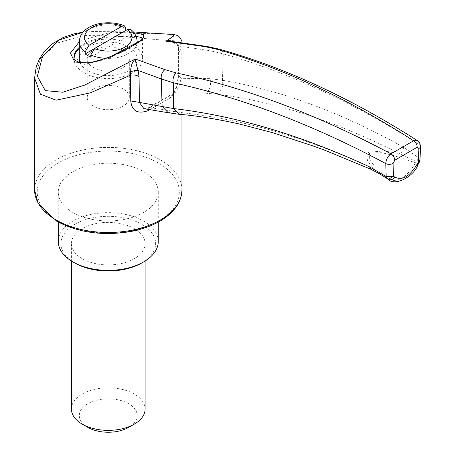<?xml version="1.0" encoding="UTF-8"?>
<svg xmlns="http://www.w3.org/2000/svg" width="455" height="455" viewBox="0 0 455 455"><rect width="100%" height="100%" fill="white"/><g stroke="black" fill="none" stroke-linecap="round" stroke-linejoin="round"><path stroke-width="0.34" stroke-dasharray="2.27 1.71" d="M74.774 262.99A47.365 27.345 180 0 1 74.774 224.315A47.365 27.345 180 0 1 141.761 224.315A47.365 27.345 180 0 1 141.761 262.99M82.218 258.69A36.838 21.271 180 0 1 71.424 243.652A36.838 21.271 180 0 1 108.267 222.381A36.838 21.271 180 0 1 145.105 243.652A36.838 21.271 180 0 1 122.367 263.303A36.838 21.271 180 0 1 82.218 258.69M71.424 409.09A36.838 21.271 180 0 1 94.168 389.44A36.838 21.271 180 0 1 134.316 394.053A36.838 21.271 180 0 1 145.105 409.09M87.798 427.353A28.944 16.71 180 0 1 87.798 403.721A28.944 16.71 180 0 1 128.737 403.721A28.944 16.71 180 0 1 128.737 427.353M130.443 29.325L131.336 31.588A28.944 16.71 180 0 1 137.211 41.684M90.778 57.154L131.336 33.738L131.336 31.588M131.336 33.738A28.944 16.71 0 0 0 125.751 30.513L94.521 48.548M79.318 58.877A28.944 16.71 180 0 1 97.188 43.435A28.944 16.71 180 0 1 128.737 47.058A28.944 16.71 180 0 1 137.211 58.877A28.944 16.71 180 0 1 117.492 74.717A28.944 16.71 180 0 1 85.199 68.972A28.944 16.71 180 0 1 80.006 62.489M216.665 94.139C221.517 91.33 223.445 86.712 222.455 80.279L223.251 53.906C287.452 71.913 352.716 102.085 419.038 144.423L418.68 157.805L403.539 147.249C341.375 112.539 281.014 90.215 222.455 80.279L210.062 78.658L181.044 78.323L181.204 52.359L180.026 46.245L210.193 50.733L210.062 78.658C211.45 85.29 209.977 90.135 205.632 93.207L216.665 94.139C275.798 101.698 336.808 121.565 399.689 153.744L384.282 150.935L368.419 152.26L367.543 160.797L373.623 168.794C307.927 138.24 244.739 119.631 184.059 112.965L149.644 107.545L174.891 92.968C177.814 89.362 179.867 84.482 181.044 78.323L178.059 74.785L178.434 73.42C178.644 84.084 175.892 92.257 170.187 97.944L150.139 109.524M206.644 46.41A7.894 4.988 99.5 0 1 210.193 50.733L223.251 53.906A7.894 5.801 105.5 0 0 219.537 49.225M417.48 140.652L419.038 144.423A5.261 2.94 1.5 0 1 420.414 146.476M79.318 41.763L81.445 40.438L108.097 33.027L133.918 32.72M173.634 34.517L93.321 31.509L83.015 32.231M181.204 52.359A7.894 4.493 -179.8 0 1 178.155 48.793L177.49 45.534A7.894 2.315 159 0 0 180.026 46.245L170.773 41.308C172.61 41.058 178.195 44.351 177.49 45.534L177.49 45.534A7.894 2.315 159 0 1 177.695 44.55L175.141 41.832M177.695 44.55L178.519 47.445L178.434 73.42M34.586 77.97L40.66 58.234L57.995 42.804L83.652 35.496L113.255 35.871L164.192 40.216L177.405 40.899L181.949 42.992L178.519 47.445A7.894 4.493 -179.8 0 0 178.155 48.793L178.059 74.785C178.121 72.988 178.081 81.132 176.648 85.819C174.657 91.404 173.344 94.026 172.701 93.679L170.187 97.944M58.268 241.503A49.999 28.864 180 0 1 89.135 214.834A49.999 28.864 180 0 1 143.621 221.09A49.999 28.864 180 0 1 158.266 241.503M72.914 212.496A49.999 28.864 0 0 0 127.4 218.753A49.999 28.864 0 0 0 158.266 192.084A49.999 28.864 0 0 0 108.267 163.22A49.999 28.864 0 0 0 58.268 192.084A49.999 28.864 0 0 0 72.914 212.496M205.632 93.207L174.891 92.968L172.701 93.679L148.649 107.562L148.029 109.223M149.644 107.545L143.951 108.688L149.644 107.545M403.539 147.249C403.375 150.173 402.089 152.334 399.689 153.744L416.535 161.661L415.603 162.759C406.19 178.127 396.879 183.501 387.677 178.883L373.623 168.794L370.962 169.311M388.035 179.179L387.768 178.969A5.261 4.277 -50.3 0 1 387.677 178.883L374.863 166.428L369.767 159.904L369.5 152.954L381.728 152.704L393.473 155.485L415.603 162.759A5.261 0.421 -153.3 0 1 418.088 164.437M419.1 162.748L416.535 161.661L418.68 157.805L420.056 159.859M386.642 178.462L387.768 178.969A5.261 4.277 -50.3 0 0 388.075 179.196M179.634 114.353L184.059 112.965M168.196 112.709L173.918 111.515M136.227 36.65C126.564 36.081 98.746 35.206 84.078 43.913L79.318 47.309M74.057 56.898L84.38 64.377L107.175 59.087L132.069 47.28L142.466 38.794M74.119 57.711A34.21 19.753 0 0 0 74.057 58.877A34.21 19.753 0 0 0 108.267 78.624A34.21 19.753 0 0 0 142.478 58.877A34.21 19.753 0 0 0 121.36 40.626A34.21 19.753 0 0 0 84.078 44.908A34.21 19.753 0 0 0 79.318 48.349M123.151 50.278A21.049 12.154 180 0 1 129.317 58.877A21.049 12.154 180 0 1 108.267 71.025A21.049 12.154 180 0 1 87.212 58.877A21.049 12.154 180 0 1 93.383 50.278A21.049 12.154 180 0 1 123.151 50.278M93.383 88.953A21.049 12.154 0 0 0 87.212 97.546A21.049 12.154 0 0 0 108.267 109.7A21.049 12.154 0 0 0 129.317 97.546A21.049 12.154 0 0 0 116.321 86.319A21.049 12.154 0 0 0 93.383 88.953M137.063 43.367A28.944 16.71 180 0 1 105.64 58.331M79.318 41.684A28.944 16.71 180 0 1 95.385 26.72A28.944 16.71 180 0 1 125.751 28.369M58.03 221.09A71.048 41.018 0 0 0 176.893 202.702A71.048 41.018 0 0 0 89.88 152.465A71.048 41.018 0 0 0 58.03 221.09M181.949 189.94A73.682 42.537 0 0 0 108.267 147.397A73.682 42.537 0 0 0 34.586 189.94M137.211 43.27L137.211 58.877M133.258 31.93L93.321 31.509L83.037 32.208M181.943 42.702L181.949 114.569M58.268 192.084L58.268 222.097M158.266 192.084L158.266 222.097M142.478 38.914L142.478 58.877M74.057 58.877L74.057 56.92M71.424 243.652L71.424 261.016M145.105 243.652L145.105 261.016M129.317 97.546L129.317 58.877M87.212 97.546L87.212 58.877"/><path stroke-width="0.68" d="M158.266 222.097L158.266 241.503A49.999 28.864 180 0 1 143.621 261.915L141.761 262.99A47.365 27.345 180 0 1 74.774 262.99L72.914 261.915A49.999 28.864 180 0 1 58.268 241.503L58.268 222.097M145.105 261.016L145.105 409.09A36.838 21.271 180 0 1 134.316 424.134A36.838 21.271 180 0 1 82.218 424.134L82.218 424.134A36.838 21.271 180 0 1 71.424 409.09L71.424 261.016M134.316 424.134L128.737 427.353A28.944 16.71 180 0 1 87.798 427.353L82.218 424.134M94.521 48.548L85.199 53.929A28.944 16.71 0 0 0 90.778 57.154L90.778 55.004L94.543 48.531L127.571 29.467L130.443 29.325C134.481 32.129 136.739 36.246 137.211 41.684A28.944 16.71 180 0 1 137.063 43.367M80.006 62.489A28.944 16.71 180 0 1 79.318 58.877L79.318 41.684A28.944 16.71 180 0 0 85.199 51.779L85.199 53.929M125.751 30.513L125.751 28.369L124.477 25.878L121.985 26.242L88.964 45.312L85.199 51.779M150.139 109.524L148.199 110.633C137.7 114.285 131.882 111.054 130.744 100.953L139.338 102.398L143.951 108.688L168.196 112.709L162.088 106.351L161.332 78.943L138.093 70.457L139.082 76.673L139.338 102.398L173.48 108.552C236.475 115.962 301.83 135.402 369.545 166.871L386.176 176.574L385.812 163.601C313.347 124.812 242.504 97.865 173.27 82.759L173.48 108.552M176.085 72.897A7.894 5.471 -77.9 0 0 173.27 82.759L161.332 78.943A7.894 6.114 -68.8 0 1 164.943 69.643L176.085 72.897C246.172 87.843 317.795 114.825 390.947 153.847L413.635 140.749C346.892 98.03 281.338 67.539 216.984 49.282L204.824 46.62L166.052 41.24L173.48 36.138L173.634 34.517L133.258 31.93M393.086 163.373A5.261 3.134 -1.6 0 1 385.812 163.601C386.033 159.631 387.74 156.378 390.947 153.847A5.261 2.866 -122.7 0 1 394.843 160.149L393.086 163.373L393.444 176.347L394.855 177.069C402.277 180.817 409.699 176.534 417.11 164.215L418.52 161.866L418.873 148.484A5.261 2.94 1.5 0 0 420.414 146.476L420.414 146.476C420.204 143.592 419.226 141.647 417.474 140.652C350.589 97.956 284.614 67.482 219.537 49.225A7.894 5.801 105.5 0 0 216.984 49.282M418.873 148.484L417.116 147.289A5.261 3.202 -117.1 0 0 413.635 140.749L417.474 140.652M175.141 41.832L166.052 41.24L170.773 41.308L206.644 46.41A7.894 4.988 99.5 0 0 204.824 46.62M133.918 32.72L143.86 34.705L142.842 39.443L109.445 57.233L89.55 63.023L74.762 62.028L70.411 53.116L79.318 41.763M83.015 32.231L58.746 40.131L42.588 56.181L37.35 76.264L45.267 90.613L62.784 92.24L84.698 85.079L135.277 59.008L164.943 69.643M130.744 100.953L130.471 75.189L90.329 92.86L56.164 100.191L40.45 94.231L34.586 77.97L34.586 189.94A73.682 42.537 0 0 0 56.164 220.015A73.682 42.537 0 0 0 136.46 229.24A73.682 42.537 0 0 0 181.949 189.94C181.579 201.792 174.794 211.871 161.593 220.163C153.011 225.424 142.847 229.189 131.103 231.458C103.08 236.168 78.283 232.755 56.71 221.221L38.123 203.402L34.586 189.94M139.082 76.673A7.894 4.578 -0.7 0 0 130.471 75.189L130.676 71.702C130.682 66.237 132.212 62.005 135.277 59.008C135.465 61.402 136.409 65.219 138.093 70.457A7.894 1.877 -16.5 0 0 130.676 71.702M143.621 261.915A49.999 28.864 180 0 1 72.914 261.915M148.029 109.223L148.199 110.633M420.056 159.859L418.52 161.866L419.1 162.748L420.056 159.859L420.414 146.476M387.768 178.969C393.928 186.908 413.8 177.126 418.088 164.437A5.261 0.421 -153.3 0 1 417.11 164.215M388.075 179.196A5.261 4.277 -50.3 0 0 394.855 177.069M387.108 178.65L386.176 176.574L393.444 176.347L388.382 179.287L379.533 173.799L370.962 169.311L369.545 166.871M173.486 108.552L179.634 114.353C195.929 115.615 215.909 118.846 239.575 124.039L272.687 132.684L313.984 146.26L326.047 150.742L370.962 169.311M79.318 47.309C75.843 50.528 74.085 53.724 74.057 56.898L74.057 56.898C73.471 59.122 75.354 60.964 79.716 62.426C87.155 64.718 105.475 59.696 124.534 50.346C137.95 42.992 143.939 39.119 142.495 38.732L142.478 38.914M142.466 38.794C142.278 37.623 140.197 36.912 136.227 36.65M79.318 48.349A34.21 19.753 0 0 0 74.119 57.711M105.64 58.331A28.944 16.71 180 0 1 90.778 55.004M88.964 45.312A23.683 13.673 180 0 1 91.518 27.721A23.683 13.673 180 0 1 121.985 26.242M127.571 29.467A23.683 13.673 180 0 1 125.011 47.058A23.683 13.673 180 0 1 94.543 48.531M417.116 147.289L394.843 160.149M137.211 41.684L137.211 43.27M124.477 25.878C107.545 18.604 80.034 24.229 79.318 41.684M206.644 46.41L219.537 49.225M173.634 34.517L177.001 35.371C178.349 34.881 182.916 41.274 181.949 42.992M83.037 32.208L74.785 33.653L63.313 37.412L52.166 43.959L43.839 52.154L39.466 58.86L36.246 66.743L34.586 77.97M181.949 114.569L181.949 189.94M168.196 112.709L179.634 114.353M418.088 164.437L419.1 162.748"/></g></svg>
